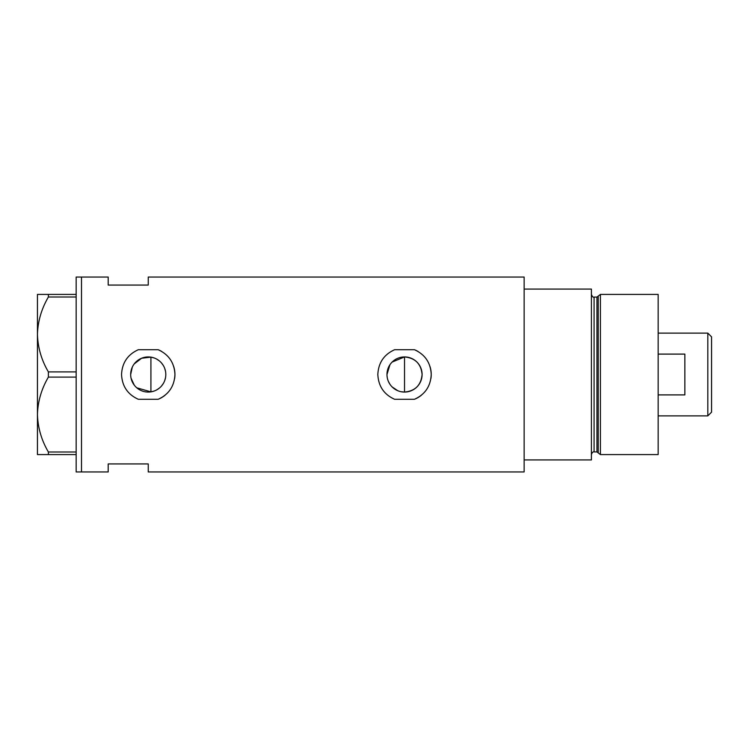 <?xml version="1.0" encoding="UTF-8"?>
<svg xmlns="http://www.w3.org/2000/svg" width="749" height="749" viewBox="0 0 749 749"><rect width="100%" height="100%" fill="white"/><g stroke="black" fill="none" stroke-linecap="round" stroke-linejoin="round"><path stroke-width="1.12" d="M392.111 362.076L404.535 356.936C415.218 357.975 421.069 363.827 422.099 374.5A17.564 17.564 0 0 0 404.535 356.936A17.564 17.564 0 0 0 386.971 374.5A17.564 17.564 0 0 0 404.535 392.064A17.564 17.564 0 0 0 422.099 374.5C421.069 385.173 415.208 391.025 404.535 392.064L401.08 391.727M397.785 390.716L392.102 386.915M389.939 384.274L388.31 381.241M387.308 377.945L387.055 376.223M165.529 377.618L164.705 380.623M163.376 383.432L161.559 385.95M159.35 388.104L156.775 389.854M153.948 391.109L150.914 391.858L136.786 387.813M130.672 374.5A17.564 17.564 0 0 0 148.246 392.064A17.564 17.564 0 0 0 165.81 374.5A17.564 17.564 0 0 0 148.246 356.936A17.564 17.564 0 0 0 130.672 374.5L132.292 367.141M131.084 378.254L134.221 385.08M158.17 349.717L138.312 349.717C127.705 354.53 122.115 362.788 121.544 374.5C122.124 386.222 127.714 394.489 138.312 399.283L158.17 399.283C168.768 394.498 174.358 386.231 174.938 374.5C174.386 362.806 168.797 354.549 158.17 349.717A26.692 26.692 0 0 1 161.747 351.468M174.639 378.498A26.692 26.692 0 0 0 173.759 366.654M414.469 349.717L394.601 349.717C383.994 354.53 378.404 362.788 377.833 374.5C378.414 386.222 384.003 394.489 394.601 399.283L414.469 399.283C425.058 394.498 430.647 386.231 431.227 374.5C430.675 362.806 425.086 354.549 414.469 349.717A26.692 26.692 0 0 1 418.045 351.468M430.928 378.498A26.692 26.692 0 0 0 430.048 366.654M148.246 285.069L148.246 277.055L524.141 277.055L524.141 459.933L591.41 459.933L591.41 289.067L524.141 289.067L524.141 471.945L148.246 471.945L148.246 463.931L108.193 463.931L108.193 471.945L81.501 471.945L81.501 277.055L76.164 277.055L76.164 471.945L81.501 471.945L81.501 277.055L108.193 277.055L108.193 285.069L148.246 285.069M153.948 357.891L150.914 357.142L141.608 358.237L134.221 363.92M414.469 399.283A26.692 26.692 0 0 0 421.275 395.303M158.17 399.283A26.692 26.692 0 0 0 164.977 395.303M156.784 359.146L159.35 360.896M161.559 363.05L163.376 365.568M164.705 368.368L165.529 371.382M386.971 374.5L389.939 364.726M76.164 454.587L48.385 454.587L48.385 452.003C41.513 440.3 37.871 427.81 37.45 414.543C37.825 401.455 41.467 388.974 48.385 377.093L48.385 371.907C41.513 360.203 37.871 347.723 37.45 334.457C37.825 321.368 41.467 308.878 48.385 296.997L48.385 294.413L37.45 294.413L37.45 454.587L48.385 454.587M48.385 452.003L76.164 452.003M76.164 377.093L48.385 377.093M48.385 371.907L76.164 371.907M76.164 296.997L48.385 296.997M48.385 294.413L76.164 294.413M150.914 357.142L150.914 391.858M404.535 392.064L404.535 356.936M596.944 451.919L594.079 451.919L594.079 297.081L596.944 297.081L596.944 451.919L598.226 452.911L598.226 296.089L600.417 294.413L600.417 454.587L658.156 454.587L658.156 294.413L600.417 294.413M707.814 333.118L711.55 336.853L711.55 412.147L707.814 415.882L707.814 333.118L658.156 333.118M658.156 394.901L684.858 394.901L684.858 354.099L658.156 354.099M594.079 451.919C593.002 451.6 592.113 452.49 591.41 454.587M594.079 297.081C593.171 297.559 592.281 296.67 591.41 294.413M596.944 297.081L598.226 296.089M598.226 452.911L600.417 454.587M707.814 415.882L658.156 415.882"/></g></svg>
